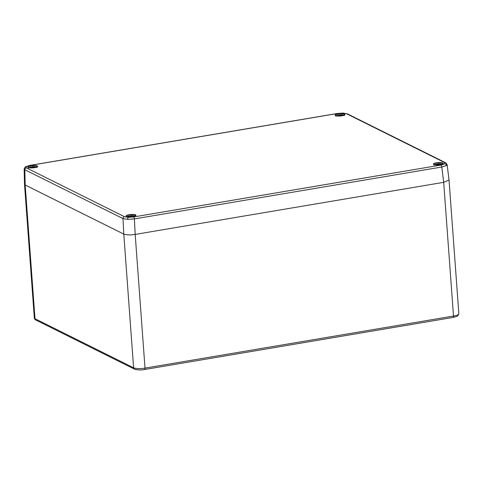 <?xml version="1.0" encoding="UTF-8"?>
<svg xmlns="http://www.w3.org/2000/svg" width="483" height="483" viewBox="0 0 483 483"><rect width="100%" height="100%" fill="white"/><g stroke="black" fill="none" stroke-linecap="round" stroke-linejoin="round"><path stroke-width="0.72" d="M343.926 115.28A3.936 0.93 -4.2 0 0 339.126 114.93L339.066 115.624M337.714 116.029L339.265 115.739L338.082 115.105A3.936 0.93 -4.2 0 0 336.253 115.848M339.833 116.017L339.422 116.041M339.042 115.117L340.449 115.54L342.393 115.244L342.797 115.443L341.131 115.902M339.289 116.047L339.265 115.739M339.875 115.304L339.929 116.017M340.479 115.968L340.449 115.54M134.902 216.082A3.936 0.93 -4.2 0 0 130.102 215.726L130.048 216.42M128.695 216.825L130.241 216.541L129.058 215.907A3.936 0.93 -4.2 0 0 127.234 216.644M130.815 216.819L130.404 216.837M130.018 215.919L131.424 216.342L133.368 216.04L133.773 216.245L132.107 216.698M130.265 216.843L130.241 216.541M130.851 216.1L130.905 216.813M131.461 216.77L131.424 216.342M442.199 164.202A3.936 0.93 -4.2 0 0 437.399 163.846L437.338 164.54M435.986 164.945L437.538 164.661L436.354 164.021A3.936 0.93 -4.2 0 0 434.525 164.763M438.105 164.938L437.695 164.957M437.314 164.039L438.721 164.462L440.665 164.16L441.07 164.365L439.403 164.818M437.562 164.963L437.538 164.661M438.147 164.22L438.202 164.932M438.751 164.89L438.721 164.462M447.131 164.655L446.485 165.542L441.8 167.015L134.377 218.92L127.711 219.36L122.984 218.6L24.826 169.738L24.15 168.978L24.5 184.271L25.176 185.013L123.793 234.098A8.73 2.065 -4.2 0 0 123.793 234.098L122.984 218.6A1.745 1.576 116.5 0 1 124.469 216.698L128.255 217.332L133.586 216.952L441.003 165.053L444.758 163.894L444.74 162.626L346.583 113.765L342.797 113.137L337.466 113.511L30.043 165.415L26.293 166.575L26.311 167.836L124.469 216.698M444.74 162.626A1.745 1.576 -63.5 0 1 445.64 162.759L447.131 164.661L449.033 179.996L443.696 182.333A8.73 2.065 -4.2 0 0 443.696 182.333L441.8 167.015A1.745 0.628 80.4 0 0 441.003 165.053M133.586 216.952A1.745 0.628 80.4 0 1 134.377 218.92L135.186 234.418L443.696 182.333L135.186 234.418C130.126 235.13 126.329 235.022 123.793 234.098L25.182 185.013A8.73 2.065 -4.2 0 0 25.182 185.013L34.999 318.72L133.61 367.805L123.787 234.098M36.63 167.16A3.936 0.93 -4.2 0 0 31.83 166.81L31.769 167.504M30.417 167.909L31.969 167.625L30.785 166.985A3.936 0.93 -4.2 0 0 28.962 167.728M32.542 167.903L32.126 167.921M37.016 167.565C36.799 166.786 35.06 166.532 31.806 166.804L33.152 167.42L35.096 167.124L35.5 167.323L33.834 167.782M31.993 167.927L31.969 167.625M32.578 167.184L32.633 167.897M33.188 167.855L33.152 167.42M30.827 165.76A4.969 1.177 175.8 0 1 37.312 165.941A4.969 1.177 175.8 0 1 34.655 167.667A4.969 1.177 175.8 0 1 28.171 167.486A4.969 1.177 175.8 0 1 30.827 165.76M37.535 166.538A4.794 1.135 -4.2 0 0 30.906 165.953A4.794 1.135 -4.2 0 0 27.972 167.239C28.491 167.921 30.713 168.066 34.637 167.667L37.535 166.538M129.1 214.681A4.969 1.177 175.8 0 1 135.584 214.863A4.969 1.177 175.8 0 1 132.928 216.583A4.969 1.177 175.8 0 1 126.443 216.402A4.969 1.177 175.8 0 1 129.1 214.681M135.808 215.454A4.794 1.135 -4.2 0 0 129.178 214.875A4.794 1.135 -4.2 0 0 126.244 216.161C126.763 216.843 128.985 216.982 132.916 216.583L135.808 215.454M436.397 162.801A4.969 1.177 175.8 0 1 442.881 162.982A4.969 1.177 175.8 0 1 440.224 164.703A4.969 1.177 175.8 0 1 433.74 164.522A4.969 1.177 175.8 0 1 436.397 162.801M443.104 163.574A4.794 1.135 -4.2 0 0 436.475 162.994A4.794 1.135 -4.2 0 0 433.541 164.28C434.06 164.957 436.282 165.101 440.206 164.703L443.104 163.574M338.118 113.879A4.969 1.177 175.8 0 1 344.608 114.06A4.969 1.177 175.8 0 1 341.952 115.787A4.969 1.177 175.8 0 1 335.468 115.606A4.969 1.177 175.8 0 1 338.118 113.879M344.832 114.658A4.794 1.135 -4.2 0 0 338.203 114.073A4.794 1.135 -4.2 0 0 335.268 115.359C335.788 116.041 338.009 116.186 341.934 115.787L344.832 114.658M446.461 163.985A1.745 1.576 -63.5 0 0 445.64 162.759L347.482 113.897L342.972 113.082A1.745 0.67 91.6 0 0 342.797 113.137M347.482 113.897A1.745 1.576 116.5 0 0 346.583 113.765M446.485 165.542A1.745 1.558 -123 0 0 444.758 163.894M24.796 168.132A1.745 1.558 57 0 1 25.466 166.804L25.466 166.804A1.745 1.558 57 0 1 26.293 166.575M24.15 168.978L25.466 166.804L29.88 165.385A1.745 0.628 80.4 0 1 30.043 165.415M127.711 219.36A1.745 0.67 -88.4 0 1 128.255 217.332M26.311 167.836A1.745 1.576 -63.5 0 0 24.826 169.738L25.176 185.013M342.972 113.082L337.303 113.481A1.745 0.628 80.4 0 1 337.466 113.511M135.186 234.418L145.009 368.118L453.507 316.039L443.69 182.333M34.323 318.001A8.73 2.065 -4.2 0 0 34.999 318.72A1.745 1.576 -63.5 0 0 35.827 320.012C35.187 319.927 34.685 319.257 34.323 318.001L24.506 184.343M133.61 367.805A8.73 2.065 -4.2 0 0 145.009 368.118A1.745 0.628 -99.6 0 1 144.622 369.507C140.499 370.419 134.522 369.58 134.437 369.097A1.745 1.576 -63.5 0 1 133.61 367.805M144.459 369.477A1.745 0.628 -99.6 0 0 144.622 369.507L453.126 317.422A1.745 0.628 80.4 0 0 453.507 316.039A8.73 2.065 -4.2 0 0 458.85 313.721L449.033 180.068M338.052 115.099C336.41 115.54 335.703 115.938 335.933 116.3M344.313 115.685C344.095 114.906 342.356 114.652 339.102 114.924M129.033 215.901C127.391 216.342 126.685 216.74 126.908 217.096M135.288 216.487C135.071 215.702 133.332 215.448 130.078 215.726M436.324 164.021C434.682 164.462 433.975 164.86 434.205 165.216M442.585 164.6C442.368 163.822 440.629 163.568 437.375 163.84M337.303 113.481L29.88 165.385M453.126 317.422C456.538 316.582 458.125 316.021 457.896 315.749L458.85 313.721M134.437 369.097L35.827 320.012M30.761 166.979C29.119 167.42 28.412 167.824 28.636 168.181"/></g></svg>
